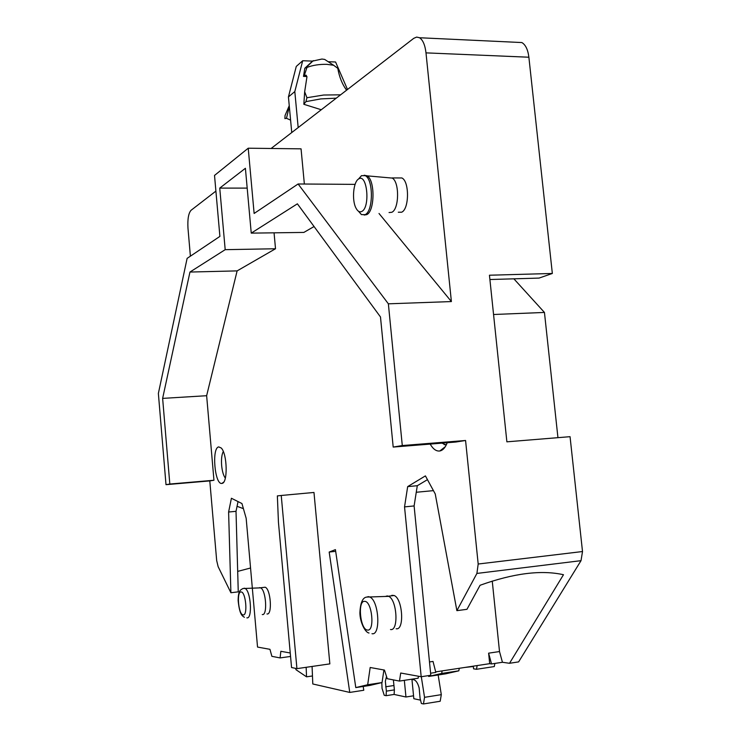 <?xml version="1.0" encoding="UTF-8"?>
<svg xmlns="http://www.w3.org/2000/svg" width="741" height="741" viewBox="0 0 741 741"><rect width="100%" height="100%" fill="white"/><g stroke="black" fill="none" stroke-linecap="round" stroke-linejoin="round"><path stroke-width="1.11" d="M290.25 652.997L280.848 651.293L280.089 657.925L271.882 656.331L269.956 649.32L257.535 647.069L246.16 518.274L241.946 503.547L231.414 498.258L228.608 512.022L230.896 592.735L238.259 591.855L236.018 511.318L238.037 501.583M228.608 512.022L236.018 511.318M492.256 581.083L499.508 651.552L502.444 662.278L509.521 663.288L518.617 661.898L581.018 560.668L582.509 551.536L570.051 436.681L506.881 441.831L489.449 275.217L552.341 273.466L528.879 57.224L425.992 52.87C425.065 45.044 422.916 39.995 419.536 37.745L416.664 37.078L413.747 38.337L271.104 148.487M528.879 57.224C527.925 49.647 525.582 44.756 521.849 42.552L516.875 42.32M344.954 87.725L346.603 90.18M306.913 76.508L303.495 76.397L306.024 75.184L306.95 76.805L304.671 91.773L306.931 97.729L323.687 95.024L340.582 94.829M304.19 75.804L306.969 67.45C312.646 65.236 319.26 64.198 326.8 64.337L333.607 65.254L337.785 68.329M215.909 191.104L191.048 210.296C188.492 213.223 187.473 219.216 187.982 228.256L190.391 256.173M304.356 183.99L301.059 148.839L248.226 148.209L214.519 175.432L219.901 236.398L187.121 258.368L158.37 393.434L166.003 484.67L209.796 480.909L216.678 560.539L218.132 566.652L230.896 592.735M438.153 674.986L441.303 694.65L440.191 701.245L423.454 703.95L421.379 703.496L420.082 698.337L419.156 687.981C417.924 683.48 416.275 680.766 414.2 679.84L411.301 679.265M304.671 91.773L303.838 104.286L321.261 109.751M306.931 97.729L305.903 101.628L303.838 104.286M394.388 689.89L386.367 691.131L386.089 695.697L394.11 694.437L394.388 689.89L393.378 679.895M386.515 676.468L385.348 681.275L386.367 691.131M302.699 60.734L296.27 66.431L288.434 96.941L294.807 91.569L302.699 60.734L312.563 61.114L321.927 59.039L324.669 59.419L326.355 60.521M355.087 184.37L298.114 183.981L254.126 213.464L248.226 148.209M291.556 667.53L278.449 522.34L277.356 495.905L281.237 495.479L296.928 668.641L291.556 667.53M298.114 183.981L388.367 303.819L402.289 445.554L465.57 440.487L455.789 442.034L393.193 447.064L380.485 316.963L297.382 203.821L251.245 233.128L245.401 168.29L219.744 188.103L247.188 188.103M430.604 673.208L435.819 672.411L433.022 661.426L429.493 661.954M335.673 551.332L329.18 552.045L335.423 549.627L355.791 687.592L367.684 684.749L370.176 667.493L384.468 670.077L387.237 678.71L399.473 681.081L418.146 678.219L418.461 676.246M425.992 52.87L451.389 301.568L388.367 303.819M465.57 440.487L478.186 564.021L476.908 573.432L456.882 610.658L466.96 609.315L480.075 585.27C513.467 573.275 541.263 569.755 563.475 574.72L509.521 663.288M459.272 668.289L458.827 670.827L445.526 673.856L428.65 676.44L428.52 675.616M312.081 666.446L312.795 683.971L349.761 692.427L363.775 690.26L363.21 686.453M416.266 492.265L433.439 490.635M347.501 89.485L335.571 61.994L328.18 61.716M303.495 76.397L304.82 68.246L312.563 61.114M294.807 91.569L298.178 127.572M393.193 447.064L402.289 445.554M411.95 679.395L413.83 698.707L420.545 700.152M513.865 278.82L544.45 312.443L557.945 437.672M494.868 663.427L494.284 666.567L476.491 669.29L473.582 668.836L473.314 666.15M404.54 506.89L414.108 505.936L430.799 675.264L421.184 676.737L404.54 506.89L407.67 486.615L425.417 475.889L435.245 493.951L456.882 610.658M464.792 667.446L473.351 666.511M386.089 695.697L384.236 695.29L382.041 688.37L381.819 682.609M477.148 665.566L476.491 669.29M289.249 105.685L285.035 115.531L284.905 118.597L286.471 118.291L290.592 120.116M289.323 106.491L286.471 118.291M280.089 657.925L290.555 656.452M383.921 669.984L382.041 682.554L369.926 685.425L355.791 687.592M237.12 270.891L275.513 248.754L225.19 249.671L189.955 272.049L237.12 270.891L206.637 395.713L162.631 398.389L169.819 484.04L166.003 484.67M189.955 272.049L162.631 398.389M306.153 667.308L306.542 676.829L296.002 669.716L295.622 668.373M407.67 486.615L417.294 485.716L414.108 505.936M427.464 479.649L417.294 485.716M499.508 651.552L488.615 653.164L489.69 663.667L435.68 671.874M446.138 445.202L442.071 443.137M447.221 442.72C445.341 447.601 442.877 450.352 439.839 450.973L439.672 451C436.227 451.362 433.059 449.065 430.188 444.091M390.507 629.517C398.825 631.425 397.12 599.904 388.71 596.348L387.265 595.912L385.329 596.486M391.832 595.329L394.092 595.495C402.687 598.385 404.697 630.647 396.157 628.738M379.012 213.482L451.389 301.568M502.444 662.278L491.533 663.936L489.69 663.667M421.184 676.737L400.714 673.023L399.473 681.081M488.615 653.164L491.533 663.936M288.434 96.941L291.75 132.537M206.637 395.713L213.954 480.251L169.819 484.04M225.19 249.671L219.744 188.103M306.542 676.829L312.47 675.959M306.969 67.45L304.82 68.246M250.551 568.004L237.694 571.394M281.237 495.479L313.98 492.459L329.847 663.88L296.928 668.641M349.761 692.427L329.18 552.045M382.041 682.554L367.684 684.749M314.064 226.533L303.856 232.424L251.245 233.128M428.65 676.44L441.701 673.439L442.127 670.892M458.827 670.827L441.701 673.439M441.303 694.65L424.547 697.327L423.454 703.95M421.296 676.718L424.547 697.327M552.341 273.466L539.059 278.088L489.903 279.524M493.562 314.499L544.45 312.443M213.954 480.251L209.796 480.909M275.513 248.754L274.059 232.822M388.775 177.784L392.267 178.09C399.621 181.953 399.214 209.314 391.794 212.287L389.053 212.537M398.343 177.951L401.872 177.96C409.514 181.23 409.301 209.194 401.641 212.213L398.306 212.232M364.164 175.228L367.147 175.858C375.196 180.211 374.816 211.315 366.721 214.64L364.146 215.038M358.44 179.1L361.488 175.654L365.267 175.673C373.51 179.396 373.362 211.259 365.128 214.649L361.441 214.612L358.44 211.213M358.644 178.961L358.764 178.896C367.221 173.19 370.435 207.508 361.803 211.426C359.626 212.491 357.671 211.361 355.949 208.036C351.679 200.116 353.346 181.684 358.644 178.961M221.92 483.401L221.967 483.391C227.969 483.354 227.339 453.594 221.189 447.972L218.743 446.916C211.5 447.721 214.742 485.253 221.92 483.401M266.973 613.956C272.568 615.317 270.771 588.919 265.167 587.224L263.509 587.428M394.11 694.437L405.957 697.003L413.552 695.799M404.336 680.331L405.957 697.003M223.282 451.491C221.735 454.548 221.189 459.216 221.642 465.505C222.226 471.369 223.458 475.583 225.329 478.149M259.582 587.65L260.6 587.854C266.112 589.984 267.733 615.919 262.268 614.548M243.4 508.65L237.055 506.316M179.35 294.872L180.684 288.62M305.903 101.628L320.76 98.914L336.266 98.164M385.653 686.787L393.675 685.545M364.739 601.359C357.338 600.145 360.145 629.776 367.462 630.045C375.029 631.693 372.112 601.164 364.739 601.359M582.509 551.536L478.186 564.021M476.908 573.432L581.018 560.668M306.274 75.323L305.042 75.286M371.991 633.703C380.911 635.88 379.022 601.053 370 597.116L368.453 596.625L366.554 597.144M244.243 588.178L245.012 588.419C250.903 590.762 252.69 619.393 246.846 617.837M241.112 591.957C245.827 591.716 247.966 616.058 243.122 614.891C238.435 614.826 236.36 591.068 241.112 591.957M521.849 42.552L419.536 37.745M346.593 90.198C342.157 84.159 339.202 76.749 337.729 67.977M324.669 59.419L333.607 65.254M388.71 596.348L366.897 597.061C362.72 597.339 360.385 602.618 359.885 612.89C360.043 622.533 365.267 632.619 369.018 633.009M391.998 177.933L401.872 177.96M392.267 178.09L367.147 175.858M365.267 175.673L366.86 175.682M358.764 178.896L361.488 175.654M223.689 482.132L221.967 483.391M265.167 587.224L260.462 587.789M260.6 587.854L242.946 588.521C240.649 589.975 238.241 590.151 238.139 600.608C239.593 614.382 241.881 615.725 244.419 617.29M313.304 60.614L306.098 67.505M446.49 444.489L444.211 444.674M394.092 595.495L388.432 596.209M445.276 446.721L439.839 450.973"/></g></svg>
